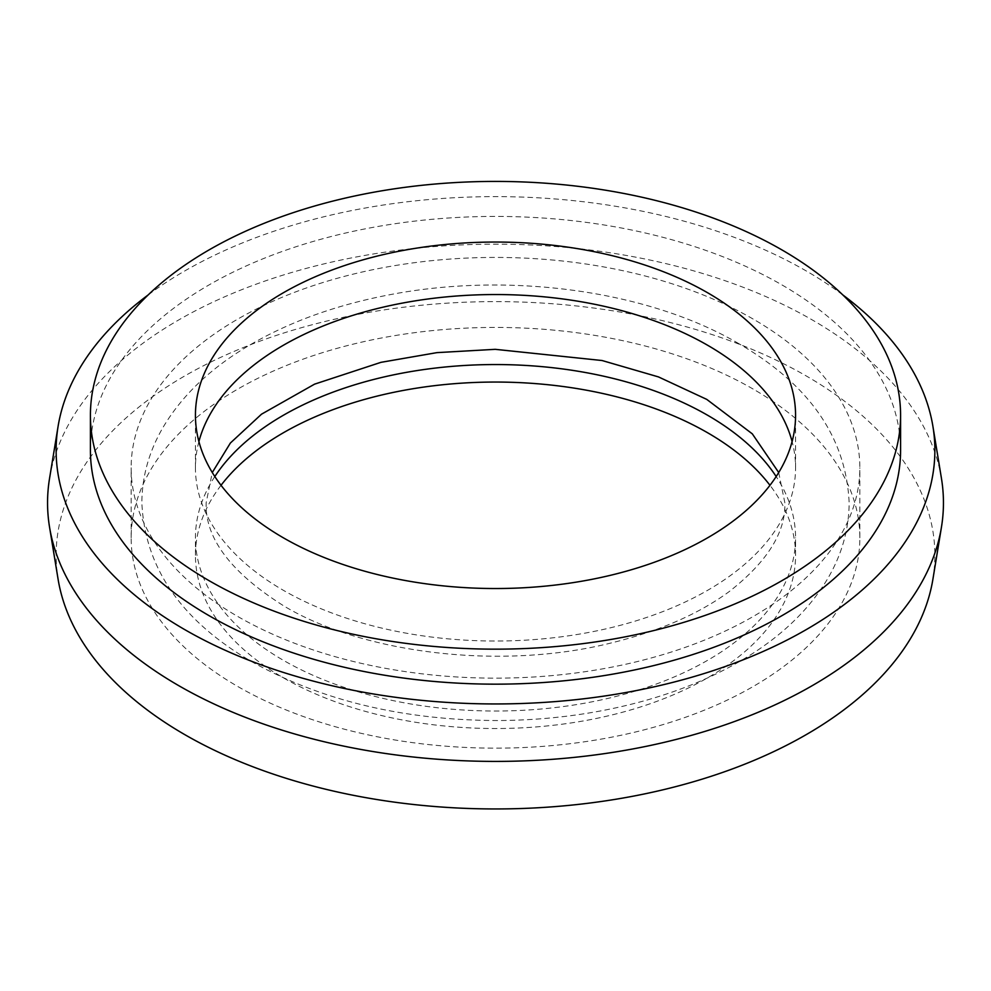 <?xml version="1.0" encoding="UTF-8"?>
<svg xmlns="http://www.w3.org/2000/svg" width="991" height="991" viewBox="0 0 991 991"><rect width="100%" height="100%" fill="white"/><g stroke="black" fill="none" stroke-linecap="round" stroke-linejoin="round"><path stroke-width="0.74" stroke-dasharray="4.96 3.72" d="M214.824 476.535A300.062 173.239 0 0 0 195.438 537.791A300.062 173.239 0 0 0 283.327 660.279A300.062 173.239 0 0 0 610.332 697.837A300.062 173.239 0 0 0 795.562 537.791A300.062 173.239 0 0 0 776.176 476.535M221.03 485.293A300.062 173.239 0 0 0 195.438 555.282A300.062 173.239 0 0 0 283.327 677.782A300.062 173.239 0 0 0 610.332 715.341A300.062 173.239 0 0 0 795.562 555.282A300.062 173.239 0 0 0 769.97 485.293M753.135 319.04A364.354 210.365 0 0 0 356.066 273.442A364.354 210.365 0 0 0 131.146 467.789A364.354 210.365 0 0 0 237.865 616.538A364.354 210.365 0 0 0 634.934 662.137A364.354 210.365 0 0 0 859.854 467.789A364.354 210.365 0 0 0 753.135 319.04M753.135 389.042A364.354 210.365 0 0 0 356.066 343.443A364.354 210.365 0 0 0 131.146 537.791A364.354 210.365 0 0 0 237.865 686.54A364.354 210.365 0 0 0 634.934 732.138A364.354 210.365 0 0 0 859.854 537.791A364.354 210.365 0 0 0 753.135 389.042M198.906 441.54A300.062 173.239 0 0 0 195.438 467.789A300.062 173.239 0 0 0 283.327 590.289A300.062 173.239 0 0 0 610.332 627.836A300.062 173.239 0 0 0 795.562 467.789A300.062 173.239 0 0 0 792.094 441.54M932.915 579.202A439.372 253.671 0 0 0 806.178 375.911A439.372 253.671 0 0 0 308.387 325.766A439.372 253.671 0 0 0 58.085 579.202M941.45 478.405A447.944 258.614 0 0 0 812.248 319.92A447.944 258.614 0 0 0 343.803 259.456A447.944 258.614 0 0 0 49.55 478.405M842.784 294.897A439.372 253.671 0 0 0 806.178 270.915A439.372 253.671 0 0 0 148.216 294.897M900.584 450.286A405.084 233.876 0 0 0 781.936 284.913A405.084 233.876 0 0 0 340.483 234.223A405.084 233.876 0 0 0 90.416 450.286M195.438 555.282L195.438 537.791M131.146 537.791L131.146 467.789M195.438 467.789L195.438 415.291M795.562 467.789L795.562 415.291M859.854 537.791L859.854 467.789M795.562 555.282L795.562 537.791M738.902 343.704C647.334 289.954 506.81 271.249 386.317 295.405C334.438 305.6 288.753 322.236 249.286 345.339C210.885 367.921 182.121 395.298 162.995 427.455C149.059 451.351 142.01 476.473 141.862 502.784C144.76 567.905 181.502 620.936 252.098 661.877C321.666 700.748 403.659 720.308 498.077 720.544C550.637 720.234 600.645 713.297 648.102 699.72C682.465 689.798 713.446 676.779 741.033 660.638C779.768 637.981 808.767 610.468 828.018 578.112C841.954 554.204 848.99 529.107 849.138 502.784C846.24 437.675 809.498 384.644 738.902 343.704M778.715 472.509L784.847 502.784C785.851 532.068 767.406 561.6 729.487 591.379C698.556 614.135 658.73 631.428 610.022 643.246C501.26 670.226 363.994 653.837 284.244 606.195C230.928 572.662 204.902 538.2 206.153 502.784L212.285 472.509"/><path stroke-width="1.49" d="M776.176 476.535A300.062 173.239 0 0 0 707.673 415.291A300.062 173.239 0 0 0 214.824 476.535M769.97 485.293A300.062 173.239 0 0 0 707.673 432.794A300.062 173.239 0 0 0 221.03 485.293M707.673 292.791A300.062 173.239 0 0 0 380.668 255.232A300.062 173.239 0 0 0 195.438 415.291A300.062 173.239 0 0 0 283.327 537.791A300.062 173.239 0 0 0 610.332 575.337A300.062 173.239 0 0 0 795.562 415.291A300.062 173.239 0 0 0 707.673 292.791M792.094 441.54A300.062 173.239 0 0 0 707.673 345.289A300.062 173.239 0 0 0 402.073 303.159A300.062 173.239 0 0 0 198.906 441.54M148.216 294.897A439.372 253.671 0 0 0 58.085 426.378L49.55 478.405A447.944 258.614 0 0 0 49.55 527.175L58.085 579.202A439.372 253.671 0 0 0 184.821 734.653A439.372 253.671 0 0 0 644.299 793.964A439.372 253.671 0 0 0 932.915 579.202L941.45 527.175A447.944 258.614 0 0 0 941.45 478.405L932.915 426.378A439.372 253.671 0 0 0 842.784 294.897M49.55 527.175A447.944 258.614 0 0 0 178.752 685.661A447.944 258.614 0 0 0 647.197 746.124A447.944 258.614 0 0 0 941.45 527.175M58.085 426.378A439.372 253.671 0 0 0 184.821 629.657A439.372 253.671 0 0 0 682.613 679.801A439.372 253.671 0 0 0 932.915 426.378M90.416 415.291L90.416 450.286A405.084 233.876 0 0 0 209.064 615.659A405.084 233.876 0 0 0 650.517 666.361A405.084 233.876 0 0 0 900.584 450.286L900.584 415.291A405.084 233.876 0 0 0 781.936 249.918A405.084 233.876 0 0 0 340.483 199.216A405.084 233.876 0 0 0 90.416 415.291A405.084 233.876 0 0 0 209.064 580.664A405.084 233.876 0 0 0 650.517 631.354A405.084 233.876 0 0 0 900.584 415.291M778.715 472.509L752.305 433.847L706.756 399.385L658.47 376.914L602.082 360.526L495.24 349.327L436.907 352.635L380.978 362.334L314.568 384.149L261.513 414.188L230.395 443.014L212.285 472.509"/></g></svg>
